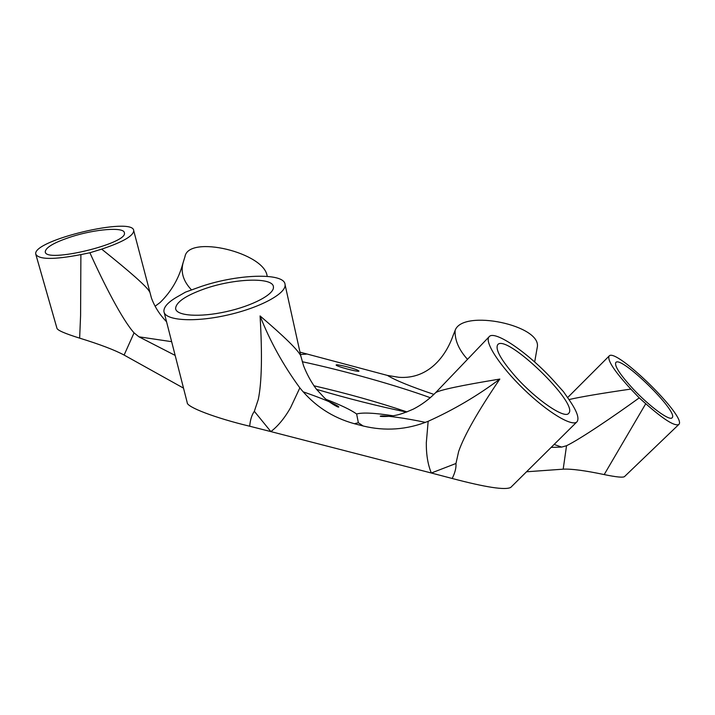 <?xml version="1.0" encoding="UTF-8"?>
<svg xmlns="http://www.w3.org/2000/svg" width="715" height="715" viewBox="0 0 715 715"><rect width="100%" height="100%" fill="white"/><g stroke="black" fill="none" stroke-linecap="round" stroke-linejoin="round"><path stroke-width="1.07" d="M467.512 359.341C458.824 349.769 454.695 340.134 455.115 330.437L453.078 335.558C445.856 356.204 428.473 379.433 398.916 377.306L387.494 375.438L299.978 352.138M149.515 291.872L149.399 291.461C146.45 286.331 130.532 272.218 101.655 249.124L89.893 252.761C103.559 283.14 122.131 319.542 134.036 332.841L138.96 336.819L175.157 355.409M551.158 447.376L561.668 447.09L566.53 445.722C579.963 439.225 612.844 416.97 639.237 397.88L630.827 389.076C600.752 393.465 580.142 396.959 568.988 399.578M406.549 412.09C377.878 406.147 347.865 398.568 316.522 389.344M302.266 361.719C344.317 370.736 395.976 385.224 430.35 397.728M357.312 370.021L358.993 371.076C359.064 372.506 335.049 366.08 336.166 364.981C336.068 363.908 352.075 367.733 357.312 370.021M526.526 471.784L563.188 469.165C571.392 468.754 585.067 470.55 604.193 474.581L645.752 403.707C663.735 419.571 674.754 426.498 678.812 424.478C687.499 417.471 615.275 346.811 609.082 356.079C607.187 360.226 614.426 371.228 630.827 389.076M604.193 474.581C616.321 477.093 623.105 477.754 624.526 476.574L678.741 424.549M301.006 356.83L300.818 355.972C298.352 350.359 284.767 337.015 260.072 315.932C269.993 341.234 283.256 365.231 299.871 387.914C314.269 405.736 332.457 417.676 354.408 423.727L363.14 425.988C385.224 431.36 406.889 429.795 428.124 421.314C453.784 409.749 477.683 395.672 499.83 379.066C460.871 385.474 439.457 390.024 435.605 392.696L435.515 392.794M554.241 381.381L563.456 391.668L568.085 398.309C576.648 410.383 579.624 418.195 577.032 421.752C572.438 427.23 547.529 412.305 523.621 389.058C499.642 365.892 484.046 341.636 489.14 336.729C494.664 329.517 529.654 353.943 554.241 381.381M354.408 423.727L358.358 422.744L356.633 413.976C350.734 409.811 340.608 404.967 326.263 399.435M499.83 379.066C477.951 411.295 464.223 435.426 458.655 451.469M426.31 442.379C426.185 454.436 427.856 464.652 431.333 473.008L452.184 478.478C455.053 472.731 456.313 467.735 455.964 463.49L458.646 451.478M452.184 478.478C485.807 487.353 505.326 490.338 510.751 487.407L576.898 421.877M185.587 292.095L198.368 287.475C235.155 274.095 284.856 272.022 285.07 284.677C286.375 293.57 259.554 308.022 226.557 315.27C193.568 322.635 164.575 320.49 163.914 311.391C163.663 306.708 168.677 301.533 178.965 295.867L185.569 292.086M164.218 312.589L187.214 402.608C186.401 406.942 215.331 418.043 249.687 426.22C250.268 419.848 251.814 414.879 254.334 411.313L258.267 399.497C261.77 382.775 262.369 354.926 260.072 315.932M35.92 254.737L56.941 328.265C57.406 330.276 64.976 333.565 79.642 338.141C100.02 344.424 114.838 350.064 124.106 355.069L183.514 388.129M101.655 249.124C122.631 242.126 133.33 235.995 133.732 230.731C133.821 216.162 32.309 240.195 35.75 254.129C38.69 259.661 53.732 259.822 80.884 254.603L80.589 315.583L79.642 338.141M191.531 289.915C183.29 281.29 180.502 272.156 183.165 262.512L182.736 263.889C178.696 278.814 171.162 291.675 160.133 302.481L155.11 306.243M182.942 263.245L183.165 262.512M183.112 262.691L184.962 256.694C188.429 234.359 265.059 252.708 267.169 276.356M645.752 403.707L639.237 397.88M566.539 445.713L563.188 469.165M254.334 411.313L270.878 431.601L431.333 473.008L455.964 463.49M249.687 426.22L270.878 431.601C278.18 425.97 284.829 417.846 290.817 407.228M133.526 334.012L134.027 332.824M89.884 252.761L80.884 254.603M406.987 411.92C377.708 402.044 346.65 393.322 313.814 385.751M71.589 236.692C95.461 229.015 124.267 226.78 124.374 232.831C128.414 243.502 44.723 263.62 45.251 251.725C45.832 247.256 54.608 242.242 71.589 236.692M455.115 330.437C462.507 308.514 542.998 325.37 537.188 347.696L537.09 348.25M203.945 289.048C233.707 278.367 273.309 276.866 273.434 286.965C274.48 294.187 252.717 305.85 226.155 311.669C199.61 317.594 176.158 315.905 175.604 308.531C176.024 302.213 185.471 295.715 203.945 289.048M632.981 388.781C620.003 374.597 614.283 365.848 615.803 362.532C620.754 354.998 679.223 412.224 672.109 417.766C669.785 421.367 649.265 406.281 632.981 388.781M515.756 376.859C501.054 360.038 495.03 349.331 497.694 344.71C506.041 333.029 579.534 403.975 568.657 413.359C564.77 419.267 536.17 399.801 515.756 376.859M387.494 375.438C394.85 380.103 410.321 386.422 433.925 394.403M300.497 354.488L306.252 354.139M138.96 336.819L171.645 341.672M393.143 415.781C374.785 412.939 362.621 412.332 356.633 413.976M554.125 444.444L561.668 447.09M358.358 422.744L363.14 425.988M428.16 421.314L426.346 442.379M290.782 407.21L299.835 387.896M124.106 355.069L133.535 334.03M567.594 397.62L609.082 356.079M489.14 336.729L435.596 392.705C428.973 399.39 421.582 404.842 413.431 409.069C400.284 414.879 396.298 415.102 394.036 415.63C389.827 416.729 379.12 416.738 380.3 416.094C384.143 415.129 406.486 418.293 425.389 422.377M303.151 391.82C319.534 397.531 326.71 400.597 331.242 402.679C336.336 405.083 338.839 406.522 338.749 407.005C338.74 408.167 327.738 401.419 324.092 397.513L316.432 389.237C311.141 382.051 306.833 374.159 303.5 365.58L300.818 355.963L285.07 284.677M133.732 230.731L151.428 297.994C154.708 306.842 159.749 314.77 166.559 321.75M45.394 252.207L45.251 251.725M534.668 362.005L537.188 347.696M175.845 309.497L175.604 308.531"/></g></svg>
